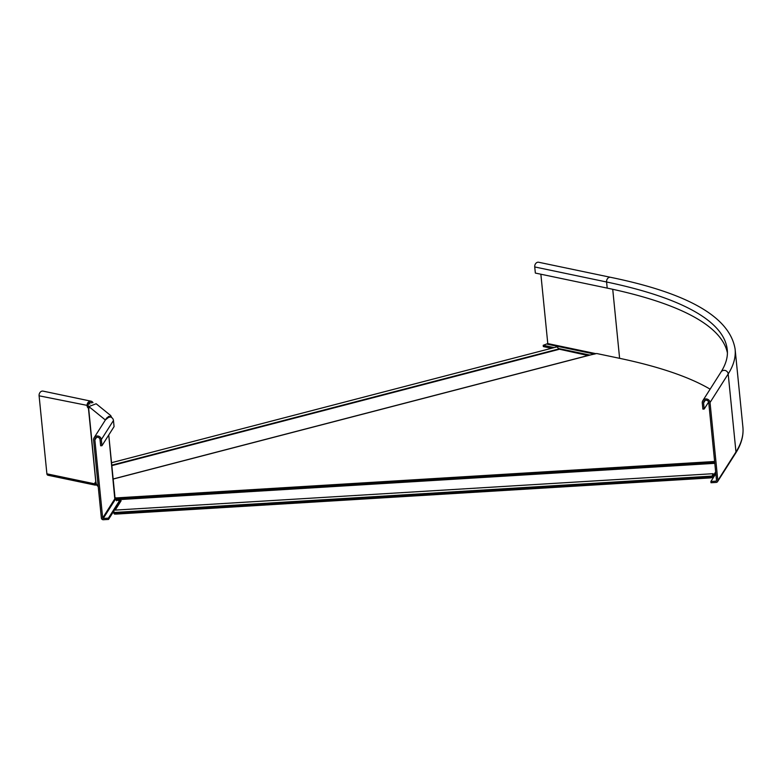 <?xml version="1.0" encoding="UTF-8"?>
<svg xmlns="http://www.w3.org/2000/svg" width="782" height="782" viewBox="0 0 782 782"><rect width="100%" height="100%" fill="white"/><g stroke="black" fill="none" stroke-linecap="round" stroke-linejoin="round"><path stroke-width="1.17" d="M114.749 497.098L115.609 497.802L115.345 498.906L714.709 462.416M114.739 498.242A0.528 0.499 -50.9 0 0 115.14 498.359L115.365 498.545M710.115 389.172A628.796 139.626 -5.7 0 0 619.168 358.234L596.705 353.523L590.83 354.862A2.102 1.183 75.4 0 0 590.508 354.872A2.102 1.183 75.4 0 0 590.224 355.028M556.373 347.042A2.629 1.476 75.4 0 1 556.461 347.012A2.629 1.476 75.4 0 1 558.504 349.016L588.005 355.527M115.707 499.913L115.345 498.906M115.628 499.854L115.325 499.209M714.758 462.885L115.521 499.366L116.498 499.776L116.596 500.793M709.479 476.942L709.577 477.958A3.157 0.704 -5.7 0 0 712.05 477.577L712.979 475.251L712.861 474.117L711.952 476.551A3.157 0.704 174.3 0 1 709.479 476.942L116.303 513.051A3.157 0.704 174.3 0 1 114.143 512.953L113.693 510.187L713.076 473.697L713.604 475.124L715.657 471.908M113.615 512.454L113.478 510.607M709.577 477.958L116.401 514.077L116.303 513.051M113.634 512.64L114.25 513.969A3.157 0.704 -5.7 0 0 116.401 514.077M715.765 472.924L713.731 476.13L712.979 475.251M115.198 510.089L121.132 500.744L116.498 499.776L714.807 463.345M120.575 501.624L119.587 501.418M735.109 349.095L742.9 427.109A630.634 140.037 174.3 0 1 735.97 451.967L728.189 373.952A630.634 140.037 174.3 0 0 735.109 349.095C729.831 317.169 688.316 293.24 610.556 277.307L538.7 262.263A3.939 3.148 101.8 0 0 534.732 266.945L535.347 273.065L607.203 288.108A622.755 138.287 174.3 0 1 727.397 352.858M554.203 347.599L543.207 345.302L547.781 343.581L540.861 274.218M589.804 355.057L558.299 348.459M715.833 473.677L710.887 481.468L716.068 481.155A0.528 0.508 -147.6 0 0 716.527 480.607L708.746 402.603A2.629 2.522 -147.6 0 0 703.937 401.352A2.629 2.522 -147.6 0 0 703.575 402.916L704.181 409.035L708.619 402.046M551.545 348.293L543.334 346.573L543.207 345.302M710.887 481.468L711.014 482.738L716.195 482.426A1.838 1.769 -147.6 0 0 717.827 480.529L710.036 402.525A3.939 3.783 -147.6 0 0 702.832 400.648A3.939 3.783 -147.6 0 0 702.275 402.994L702.891 409.113L704.181 409.035M114.426 510.138L119.636 501.936L119.509 500.666L108.405 518.143L103.234 518.466A0.528 0.508 32.4 0 1 102.667 517.987L94.876 439.973A2.629 2.522 32.4 0 1 98.043 437.343A2.629 2.522 32.4 0 1 100.047 439.66L100.653 445.779L101.953 445.701L114.074 426.61L113.458 420.491A3.939 3.783 -147.6 0 0 106.254 418.614L94.133 437.705A3.939 3.783 32.4 0 1 101.337 439.582L101.953 445.701M108.737 435.017L114.788 498.896L115.12 499.747L119.509 500.666M113.527 511.555L108.532 519.424L103.361 519.737A1.838 1.769 32.4 0 1 101.367 518.065L93.586 440.051A3.939 3.783 32.4 0 1 94.133 437.705M108.532 519.424L108.405 518.143M106.831 417.92L110.223 416.982M105.423 419.924L110.731 415.584L111.718 417.608M98.219 486.521L97.173 485.671A1.838 1.75 -50.9 0 1 96.557 484.508L95.815 482.074A2.102 1.183 -104.6 0 0 95.6 482.093A2.102 1.183 -104.6 0 0 94.886 483.872L95.942 483.599L95.619 485.084L96.401 483.853M92.97 402.71A3.939 3.148 101.8 0 0 91.064 401.186A3.939 3.148 101.8 0 0 87.095 405.858A2.102 1.183 -104.6 0 0 88.425 408.126L88.845 406.562L96.157 403.756L110.731 415.584M91.68 402.955A2.629 2.092 101.8 0 0 90.8 402.466A2.629 2.092 101.8 0 0 88.151 405.584A2.102 1.183 -104.6 0 0 88.806 407.324M96.069 482.406A2.102 1.183 -104.6 0 0 95.942 483.599L95.492 483.804M46.891 473.824L94.886 483.872L95.287 485.143L47.985 475.241A1.838 1.466 -78.2 0 1 46.891 473.824L39.1 395.809A3.939 3.148 -78.2 0 1 43.069 391.127L91.064 401.186M95.815 482.074L88.425 408.126L89.48 407.852M95.893 482.113L88.64 408.145M113.165 479.063L590.83 354.862M115.501 497.958L714.621 461.488M558.504 349.016L111.777 465.163M558.827 349.417L111.826 465.642M712.343 476.072L113.83 512.513M711.952 476.551L114.143 512.953M713.604 476.14L712.901 476.179M596.07 353.699L547.781 343.581M619.608 358.322L612.726 289.291M594.584 354.08L547.41 344.207M716.517 480.441L716.068 481.155M610.556 277.307A3.939 3.148 101.8 0 0 606.588 281.989L534.732 266.945M710.036 402.525L728.189 373.952A3.939 3.783 -147.6 0 0 720.975 372.076C725.931 364.177 728.032 356.778 727.27 349.877A622.755 138.287 174.3 0 0 606.588 281.989L607.203 288.108M742.9 427.109C743.711 435.623 741.316 444.274 735.715 453.061A1.838 1.769 -147.6 0 0 735.97 451.967L717.827 480.529M705.198 400.345L703.575 402.916M96.509 437.412L94.876 439.973M114.788 498.896L102.667 517.987M113.458 420.491L101.337 439.582M115.12 499.747L103.234 518.466M108.424 416.347L109.118 416.914M96.557 484.508L98.151 485.808M88.845 406.562L105.384 419.993M88.151 405.584L39.1 395.809M89.989 403.991L88.552 403.698M113.155 478.985L590.508 354.872M556.461 347.012L111.533 462.7M713.673 476.17L712.901 476.218M735.715 453.061L717.563 481.624M720.975 372.076L702.832 400.648M114.886 496.345L108.757 434.978"/></g></svg>
